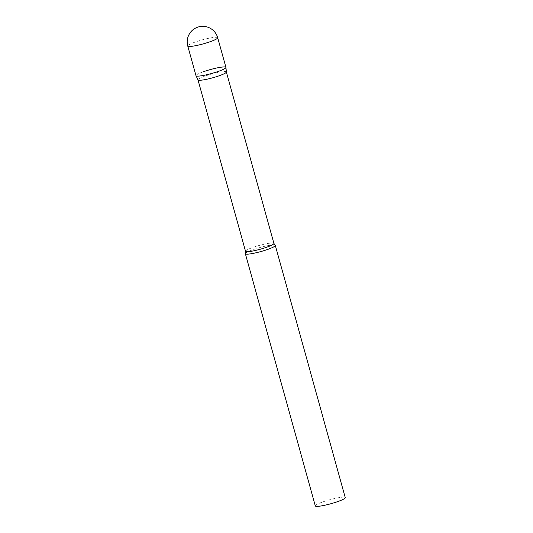 <?xml version="1.0" encoding="UTF-8"?>
<svg xmlns="http://www.w3.org/2000/svg" width="533" height="533" viewBox="0 0 533 533"><rect width="100%" height="100%" fill="white"/><g stroke="black" fill="none" stroke-linecap="round" stroke-linejoin="round"><path stroke-width="0.4" stroke-dasharray="2.67 2" d="M225.925 67.385A15.53 2.065 -15.5 0 0 223.66 66.945A15.53 2.065 -15.5 0 0 206.564 70.682A15.53 2.065 -15.5 0 0 195.991 75.686M197.99 79.87L197.983 79.85A14.724 1.959 164.5 0 1 204.645 76.239A14.724 1.959 164.5 0 1 226.365 71.975L226.365 72.002M196.011 75.733A15.53 2.065 164.5 0 1 203.02 71.882M245.387 253.475A15.53 2.065 164.5 0 1 252.389 249.904A15.53 2.065 164.5 0 1 275.155 245.22M315.303 505.91A15.53 2.065 164.5 0 1 322.332 502.099A15.53 2.065 164.5 0 1 345.237 497.609M217.697 37.716A15.53 2.065 -15.5 0 0 215.432 37.277A15.53 2.065 -15.5 0 0 194.792 42.207A15.53 2.065 -15.5 0 0 187.763 46.018M245.526 251.283A14.724 1.959 164.5 0 1 252.189 247.672A14.724 1.959 164.5 0 1 273.902 243.414"/><path stroke-width="0.8" d="M187.763 46.018L195.991 75.686A15.53 2.065 -15.5 0 0 198.256 76.126A15.53 2.065 -15.5 0 0 215.352 72.388A15.53 2.065 -15.5 0 0 225.925 67.385L217.697 37.716A15.53 15.53 0 0 0 197.45 27.256A15.53 15.53 0 0 0 187.763 46.018A15.53 2.065 -15.5 0 0 190.028 46.458A15.53 2.065 -15.5 0 0 210.668 41.527A15.53 2.065 -15.5 0 0 217.697 37.716M197.99 79.87L245.526 251.283A14.724 1.959 164.5 0 0 267.24 247.026A14.724 1.959 164.5 0 0 273.902 243.414L226.365 72.002A14.724 1.959 164.5 0 1 226.372 72.022A14.724 1.959 164.5 0 1 219.696 75.586A14.724 1.959 164.5 0 1 197.996 79.89A14.724 1.959 164.5 0 1 197.983 79.85M203.02 71.882A15.53 2.065 164.5 0 1 218.13 67.704A15.53 2.065 164.5 0 1 225.939 67.431A15.53 2.065 164.5 0 1 218.896 71.195A15.53 2.065 164.5 0 1 196.011 75.733L197.996 79.89M273.902 243.414L275.155 245.22A15.53 2.065 164.5 0 1 275.294 245.407A15.53 2.065 164.5 0 1 268.266 249.217A15.53 2.065 164.5 0 1 245.36 253.708A15.53 2.065 164.5 0 1 245.387 253.475L245.526 251.283M275.294 245.407L345.237 497.609A15.53 2.065 164.5 0 1 338.208 501.42A15.53 2.065 164.5 0 1 315.303 505.91L245.36 253.708M226.372 72.022L225.939 67.431"/></g></svg>
